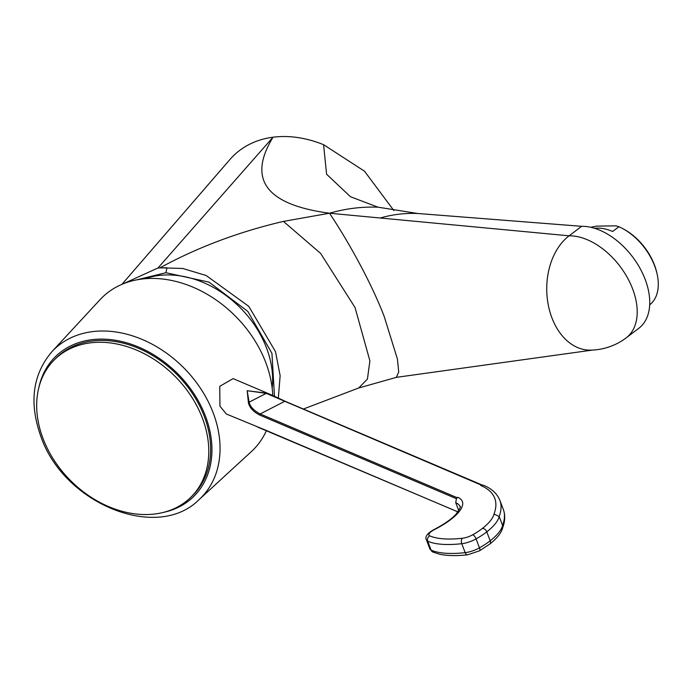 <?xml version="1.0" encoding="UTF-8"?>
<svg xmlns="http://www.w3.org/2000/svg" width="692" height="692" viewBox="0 0 692 692"><rect width="100%" height="100%" fill="white"/><g stroke="black" fill="none" stroke-linecap="round" stroke-linejoin="round"><path stroke-width="1.04" d="M594.575 228.317A48.578 30.56 52.9 0 1 612.645 231.491L618.916 226.742L616.036 225.852L596.789 226.111L591.401 227.123A48.578 30.56 -127.1 0 0 591.054 227.365L591.401 227.123M622.662 228.576L623.812 229.19A46.554 29.28 52.9 0 1 656.829 272.786L657.115 274.067A48.578 30.56 -127.1 0 0 654.597 265.78A48.578 30.56 -127.1 0 0 622.662 228.576A48.578 30.56 -127.1 0 0 618.916 226.742M393.886 210.576L364.485 171.192L323.588 144.689L326.581 174.228L350.507 196.744L377.962 207.167L417.691 213.491L581.643 226.31A60.714 38.198 52.9 0 1 639.737 267.821A60.714 38.198 52.9 0 1 638.768 328.328L626.225 337.826A60.714 38.198 52.9 0 0 627.194 277.319A60.714 38.198 52.9 0 0 569.101 235.816A60.714 42.835 89.2 0 0 551.948 317.922A60.714 42.835 -90.8 0 0 590.406 350.135A60.714 60.714 0 0 0 626.225 337.826M581.643 226.31L569.101 235.816L380.271 218.006C392.502 214.468 404.976 212.963 417.691 213.491M396.343 377.348L398.713 372.062L397.407 359.018L384.181 316.417C369.346 277.743 344.08 235.081 331.407 216.129L329.539 213.222L380.271 218.006M122.631 284.049L158.001 267.968L166.936 267.795L160.016 267.804C197.531 247.347 238.662 231.881 283.417 221.397L329.539 213.222C345.369 208.629 361.509 206.614 377.962 207.167M166.936 267.795L165.933 272.726L209.01 282.12L247.848 311.426L271.939 353.309L274.473 396.257M136.021 280L165.933 272.726M323.588 144.689C306.184 137.682 289.325 135.191 273.02 137.206L158.001 267.968M121.939 284.343L229.926 159.515A108.281 82.512 -134.9 0 1 273.02 137.206C247.234 179.427 266.074 204.771 329.539 213.222M160.016 267.804L182.74 268.47L206.173 275.511L248.774 306.357L275.511 351.674L280.139 375.678L278.34 398.099M145.147 278.712A93.1 70.947 45.1 0 1 158.511 275.537A93.1 70.947 45.1 0 1 272.164 388.082M51.917 351.674C32.559 374.554 28.874 402.822 40.871 436.479C63.621 503.421 157.093 542.104 199.192 499.512A104.388 79.545 -134.9 0 0 213.119 412.674A104.388 79.545 -134.9 0 0 138.071 337.8A104.388 79.545 -134.9 0 0 51.917 351.674L100.055 299.662A107.269 81.742 -134.9 0 1 188.587 285.407A107.269 81.742 -134.9 0 1 265.702 362.349A107.269 81.742 45.1 0 1 272.752 395.478M266.463 430.519A107.269 81.742 45.1 0 1 251.395 451.582L199.192 499.512M456.279 498.638L259.483 414.975C253.099 411.524 249.405 407.406 248.393 402.623L247.191 390.712L266.783 393.168L271.645 394.994L233.118 378.619L219.762 386.309L219.926 406.161L226.345 414.006L265.425 430.078A1.211 1.09 113 0 0 265.685 430.147M204.209 416.186A96.845 73.793 45.1 0 1 192.938 495.169L191.078 497.02A96.845 73.793 45.1 0 1 111.421 507.738A96.845 73.793 45.1 0 1 43.12 438.78A96.845 73.793 -134.9 0 1 54.383 359.797L56.242 357.946A96.845 73.793 45.1 0 1 135.9 347.237A96.845 73.793 45.1 0 1 204.209 416.186M285.632 401.524A1.211 1.09 113 0 0 285.407 401.386L271.645 394.994L285.156 401.317M482.307 485.092A1.211 1.09 113 0 0 481.45 485.153L482.307 485.083M457.784 497.323L457.101 497.669A1.211 1.09 113 0 0 456.486 498.37L457.784 497.323A52.627 17.188 159.1 0 1 434.325 529.665A10.12 3.304 -20.9 0 0 429.784 535.876A90.548 29.574 -20.9 0 0 462.386 538.264A10.527 3.434 -20.9 0 0 472.722 534.786A41.157 13.442 -20.9 0 0 482.462 528.385A4.048 2.638 51.8 0 1 486.779 531.863A59.218 19.341 -20.9 0 0 499.174 516.509L494.027 514.035A160.622 52.454 -20.9 0 0 480.767 485.499M482.307 485.066L483.743 485.36M483.717 485.351C491.77 488.69 497.15 493.681 499.866 500.333A164.67 53.777 -20.9 0 1 499.174 516.509L502.582 525.444L502.747 527.46M257.744 427.111L457.957 511.89M456.504 498.318L455.717 502.66L458.779 510.67M457.101 497.669L260.175 413.954C253.826 410.546 250.141 406.628 249.111 402.182L247.191 390.712L266.23 393.376L481.45 485.153M54.383 359.797A96.845 73.793 -134.9 0 1 134.049 349.079A96.845 73.793 -134.9 0 1 202.349 418.037A96.845 73.793 45.1 0 1 191.078 497.02M649.71 304.809A48.578 30.56 -127.1 0 0 657.115 274.067M396.516 377.313L358.655 388.004L367.426 379.086L369.9 360.895L355.039 307.525L320.655 253.445L283.417 221.397M163.329 512.417A98.316 74.918 -134.9 0 0 205.42 416.03A98.316 74.918 -134.9 0 0 116.1 340.386A98.316 74.918 -134.9 0 0 38.873 387.494M285.398 401.377A1.211 1.09 113 0 0 284.524 401.429L260.175 413.954A1.211 1.09 -67 0 0 259.483 414.975M499.866 500.333L503.274 509.269A164.67 53.777 159.1 0 1 502.582 525.444A59.218 19.341 159.1 0 1 490.187 540.798A45.205 14.766 159.1 0 1 479.469 547.839A14.575 4.758 159.1 0 1 465.18 552.64A94.596 30.898 159.1 0 1 431.125 550.14A14.169 4.628 159.1 0 1 429.931 549.041L432.933 552.086A4.048 3.633 -66.2 0 1 431.125 550.14L427.708 541.205A94.596 30.898 -20.9 0 0 461.772 543.704A14.575 4.758 -20.9 0 0 476.061 538.904L479.478 547.83M265.2 429.94A1.211 1.09 113 0 0 265.425 430.078L457.94 511.924M455.717 502.66A48.578 15.864 159.1 0 1 459.938 506.501C461.33 505.878 460.042 508.43 456.071 514.173C451.348 519.26 443.944 524.415 433.858 529.631C427.094 533.446 424.646 536.931 426.523 540.106A14.169 4.628 -20.9 0 0 427.708 541.205A4.048 3.633 113.8 0 1 429.784 535.876M434.325 529.665A4.048 1.194 -117 0 0 433.858 529.631M248.393 402.623A1.211 0.986 -15 0 1 249.111 402.182L266.23 393.376A1.211 0.718 107.9 0 1 266.783 393.168M482.462 528.385A55.17 18.018 -20.9 0 0 494.027 514.035M476.061 538.904A45.205 14.766 -20.9 0 0 486.779 531.863L490.187 540.798A4.048 2.638 -128.2 0 1 489.746 544.085C497.288 538.116 501.622 532.572 502.747 527.451M462.386 538.264A4.048 2.379 83.7 0 0 461.772 543.704L465.18 552.64A4.048 2.379 -96.3 0 0 467.61 554.794C456.478 556.039 447.11 555.84 439.515 554.188L432.933 552.086M472.722 534.786A4.048 1.583 60.7 0 1 476.079 538.895M467.61 554.794L479.487 550.832A4.048 1.583 -119.3 0 0 479.495 547.83M592.603 350.065L396.43 377.339M358.655 388.004L303.381 409.024M285.407 401.386L482.298 485.083M503.274 509.269C505.376 515.047 505.151 521.275 502.608 527.927M426.523 540.106L429.931 549.041M479.487 550.832L489.746 544.085"/></g></svg>
